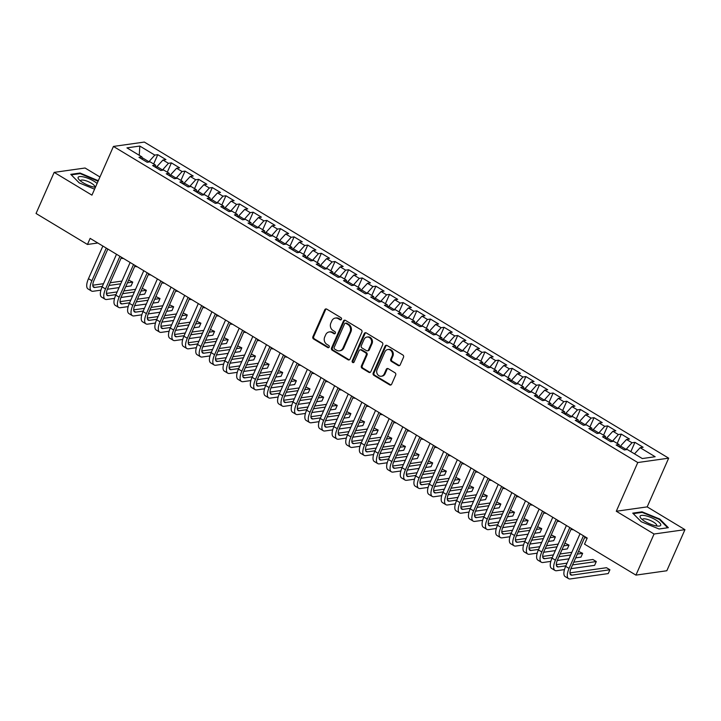 <?xml version="1.0" encoding="UTF-8"?>
<svg xmlns="http://www.w3.org/2000/svg" width="721" height="721" viewBox="0 0 721 721"><rect width="100%" height="100%" fill="white"/><g stroke="black" fill="none" stroke-linecap="round" stroke-linejoin="round"><path stroke-width="1.08" d="M341.457 319.304A1.19 1.045 -98 0 0 340.979 317.691L326.757 309.12A1.703 1.487 -98 0 0 324.765 309.805L312.896 336.698A1.703 1.487 -98 0 0 313.581 339.005L327.794 347.576A1.19 1.045 -98 0 0 329.2 347.089A1.19 1.045 -98 0 0 328.722 345.485L326.883 344.377A5.444 4.759 -98 0 1 324.702 337.013L325.694 334.769A5.444 4.759 -98 0 1 329.218 331.957A5.444 4.759 -98 0 1 332.084 332.57L333.922 333.679A1.19 1.045 -98 0 0 335.328 333.192A1.19 1.045 -98 0 0 334.85 331.588L333.012 330.479A5.444 4.759 -98 0 1 330.84 323.116L331.822 320.872A5.444 4.759 -98 0 1 335.346 318.06A5.444 4.759 -98 0 1 338.212 318.673L340.06 319.782A1.19 1.045 -98 0 0 341.457 319.304M398.19 365.52A1.703 1.487 -98 0 0 400.191 364.826L403.517 357.283A1.703 1.487 -98 0 0 402.841 354.984L387.042 345.458A1.703 1.487 -98 0 0 385.05 346.152L373.19 373.045A1.703 1.487 -98 0 0 373.866 375.344L389.655 384.87A1.703 1.487 -98 0 0 391.656 384.176L395.676 375.064A1.703 1.487 -98 0 0 394.991 372.766L388.24 368.692A1.703 1.487 -98 0 0 386.24 369.377L384.248 373.893A4.551 3.975 -98 0 1 381.301 376.245A4.551 3.975 -98 0 1 377.462 374.298A4.551 3.975 -98 0 1 377.083 369.576L384.897 351.875A4.551 3.975 -98 0 1 387.835 349.523A4.551 3.975 -98 0 1 391.683 351.469A4.551 3.975 -98 0 1 392.053 356.192L390.755 359.139A1.703 1.487 -98 0 0 391.431 361.437L398.19 365.52L399.028 365.394A1.703 1.487 -98 0 0 399.497 365.583M654.055 534.018L684.95 529.656L647.188 506.881L616.293 511.252L654.055 534.018L635.922 575.115L584.524 544.13L587.209 538.046L90.134 238.372L87.448 244.464L97.804 243.004M616.293 511.252L637.779 462.54L113.431 146.435L144.326 142.064L668.673 458.168L637.779 462.54M99.949 176.987L85.078 168.011L54.174 172.373L91.946 195.148L113.431 146.435M54.174 172.373L36.05 213.479L87.448 244.464M361.897 332.192A1.703 1.487 -98 0 0 361.221 329.894L345.431 320.367A1.703 1.487 -98 0 0 343.43 321.061L331.57 347.955A1.703 1.487 -98 0 0 332.246 350.253L348.036 359.779A1.703 1.487 -98 0 0 350.036 359.085L361.897 332.192M366.241 332.913L382.031 342.439A1.703 1.487 -98 0 1 382.707 344.737L370.846 371.63A1.703 1.487 -98 0 1 368.846 372.324L362.086 368.251A1.703 1.487 -98 0 1 361.41 365.944L366.223 355.038A1.703 1.487 -98 0 0 365.538 352.74L361.059 350.036A1.703 1.487 -98 0 0 359.058 350.721L354.056 362.077A1.19 1.045 -98 0 1 352.181 360.951L364.24 333.607A1.703 1.487 -98 0 1 366.241 332.913M153.663 163.973L157.764 154.673L154.799 155.096L139.802 146.057L126.941 147.868L141.938 156.908L138.982 157.331L147.156 162.261L150.121 161.846L155.574 165.127L152.609 165.551L160.792 170.48L163.757 170.057L169.21 173.346L166.245 173.77L174.428 178.7L177.393 178.276L182.846 181.566L179.88 181.989L188.055 186.919L191.02 186.496L196.472 189.785L193.516 190.209L201.691 195.139L204.656 194.715L210.108 198.005L207.143 198.428L215.327 203.358L218.292 202.934L223.744 206.224L220.779 206.648L228.963 211.577L231.928 211.154L237.38 214.443L234.415 214.867L242.589 219.797L245.555 219.373L251.007 222.663L248.042 223.077L256.225 228.016L259.19 227.593L264.643 230.882L261.678 231.297L269.861 236.236L272.826 235.812L278.279 239.102L275.314 239.516L283.497 244.455L286.462 244.031L291.915 247.321L288.95 247.736L297.124 252.674L300.089 252.251L305.542 255.54L302.577 255.955L310.76 260.885L313.725 260.47L319.178 263.76L316.213 264.174L324.396 269.104L327.361 268.69L332.814 271.979L329.848 272.394L338.032 277.324L340.988 276.909L346.45 280.199L343.484 280.613L351.659 285.543L354.624 285.128L360.076 288.418L357.111 288.833L365.295 293.762L368.26 293.348L373.712 296.637L370.747 297.052L378.931 301.982L381.896 301.567L387.348 304.857L384.383 305.271L392.557 310.201L395.523 309.787L400.984 313.076L398.019 313.491L406.193 318.421L409.158 318.006L414.611 321.296L411.646 321.71L419.829 326.64L422.794 326.225L428.247 329.515L425.282 329.93L433.465 334.859L436.43 334.445L441.883 337.725L438.918 338.149L447.092 343.079L450.057 342.664L455.51 345.945L452.554 346.368L460.728 351.298L463.693 350.884L469.146 354.164L466.181 354.588L474.364 359.518L477.329 359.103L482.782 362.384L479.816 362.807L488 367.737L490.965 367.322L496.418 370.603L493.452 371.027L501.627 375.956L504.592 375.542L510.044 378.822L507.079 379.246L515.263 384.176L518.228 383.752L523.68 387.042L520.715 387.465L528.899 392.395L531.864 391.972L537.316 395.261L534.351 395.685L542.534 400.615L545.5 400.191L550.952 403.481L547.987 403.904L556.161 408.834L559.126 408.41L564.579 411.7L561.614 412.124L569.797 417.053L572.762 416.63L578.215 419.919L575.25 420.343L583.433 425.273L586.398 424.849L591.851 428.139L588.886 428.562L597.069 433.492L600.025 433.069L605.487 436.358L602.522 436.773L610.696 441.712L613.661 441.288L619.114 444.578L616.149 444.992L624.332 449.931L627.297 449.507L642.294 458.547L655.155 456.735L640.158 447.696L634.498 453.851M157.764 154.673L165.947 159.611L162.982 160.026L168.435 163.316L162.234 170.273M167.299 172.193L171.4 162.892L168.435 163.316M171.4 162.892L179.583 167.831L176.618 168.245L182.071 171.535L175.87 178.493M180.935 180.412L185.036 171.111L182.071 171.535M185.036 171.111L193.21 176.041L190.245 176.465L195.706 179.754L189.497 186.712M194.562 188.632L198.663 179.331L195.706 179.754M198.663 179.331L206.846 184.261L203.881 184.684L209.333 187.974L203.133 194.931M208.198 196.851L212.298 187.55L209.333 187.974M212.298 187.55L220.482 192.48L217.517 192.904L222.969 196.193L216.769 203.151M221.834 205.07L225.934 195.77L222.969 196.193M225.934 195.77L234.118 200.699L231.153 201.123L236.605 204.413L230.396 211.37M235.461 213.29L239.57 203.989L236.605 204.413M239.57 203.989L247.745 208.919L244.78 209.342L250.232 212.632L244.031 219.59M249.096 221.509L253.197 212.208L250.232 212.632M253.197 212.208L261.381 217.138L258.415 217.562L263.868 220.851L257.667 227.809M262.732 229.729L266.833 220.428L263.868 220.851M266.833 220.428L275.016 225.358L272.051 225.781L277.504 229.062L271.303 236.028M276.368 237.948L280.469 228.647L277.504 229.062M280.469 228.647L288.652 233.577L285.687 234.001L291.14 237.281L284.93 244.248M289.995 246.167L294.105 236.867L291.14 237.281M294.105 236.867L302.279 241.796L299.314 242.22L304.767 245.5L298.566 252.467M303.631 254.387L307.732 245.086L304.767 245.5M307.732 245.086L315.915 250.016L312.95 250.439L318.403 253.72L312.202 260.687M317.267 262.606L321.368 253.305L318.403 253.72M321.368 253.305L329.551 258.235L326.586 258.659L332.039 261.939L325.838 268.906M330.903 270.826L335.004 261.525L332.039 261.939M335.004 261.525L343.178 266.455L340.222 266.869L345.674 270.159L339.465 277.125M344.53 279.045L348.64 269.744L345.674 270.159M348.64 269.744L356.814 274.674L353.849 275.089L359.301 278.378L353.101 285.345M358.166 287.264L362.266 277.964L359.301 278.378M362.266 277.964L370.45 282.893L367.485 283.308L372.937 286.598L366.737 293.564M371.802 295.484L375.902 286.183L372.937 286.598M375.902 286.183L384.086 291.113L381.121 291.527L386.573 294.817L380.373 301.784M385.438 303.703L389.538 294.402L386.573 294.817M389.538 294.402L397.713 299.332L394.757 299.747L400.209 303.036L393.999 310.003M399.064 311.923L403.174 302.622L400.209 303.036M403.174 302.622L411.349 307.552L408.383 307.966L413.836 311.256L407.635 318.222M412.7 320.142L416.801 310.841L413.836 311.256M416.801 310.841L424.984 315.771L422.019 316.186L427.472 319.475L421.271 326.442M426.336 328.361L430.437 319.061L427.472 319.475M430.437 319.061L438.62 323.99L435.655 324.405L441.108 327.695L434.907 334.661M439.972 336.581L444.073 327.28L441.108 327.695M444.073 327.28L452.247 332.21L449.282 332.624L454.744 335.914L448.534 342.881M453.599 344.8L457.7 335.499L454.744 335.914M457.7 335.499L465.883 340.429L462.918 340.844L468.371 344.133L462.17 351.091M467.235 353.02L471.336 343.71L468.371 344.133M471.336 343.71L479.519 348.649L476.554 349.063L482.007 352.353L475.806 359.31M480.871 361.23L484.972 351.929L482.007 352.353M484.972 351.929L493.155 356.868L490.19 357.283L495.642 360.572L489.442 367.53M494.507 369.449L498.608 360.149L495.642 360.572M498.608 360.149L506.782 365.087L503.817 365.502L509.278 368.791L503.069 375.749M508.134 377.669L512.234 368.368L509.278 368.791M512.234 368.368L520.418 373.307L517.453 373.721L522.905 377.011L516.705 383.969M521.77 385.888L525.87 376.587L522.905 377.011M525.87 376.587L534.054 381.526L531.089 381.941L536.541 385.23L530.341 392.188M535.406 394.108L539.506 384.807L536.541 385.23M539.506 384.807L547.69 389.737L544.725 390.16L550.177 393.45L543.967 400.407M549.032 402.327L553.142 393.026L550.177 393.45M553.142 393.026L561.317 397.956L558.351 398.38L563.804 401.669L557.603 408.627M562.668 410.546L566.769 401.246L563.804 401.669M566.769 401.246L574.952 406.175L571.987 406.599L577.44 409.889L571.239 416.846M576.304 418.766L580.405 409.465L577.44 409.889M580.405 409.465L588.588 414.395L585.623 414.818L591.076 418.108L584.875 425.066M589.94 426.985L594.041 417.684L591.076 418.108M594.041 417.684L602.215 422.614L599.259 423.038L604.712 426.327L598.502 433.285M603.567 435.205L607.677 425.904L604.712 426.327M607.677 425.904L615.851 430.834L612.886 431.257L618.339 434.547L612.138 441.504M617.203 443.424L621.304 434.123L618.339 434.547M621.304 434.123L629.487 439.053L626.522 439.477L631.975 442.757L625.774 449.724M630.839 451.643L634.94 442.343L631.975 442.757M634.94 442.343L643.123 447.272L640.158 447.696M619.114 444.578L619.393 446.948M605.487 436.358L605.757 438.728M625.954 449.318L620.493 446.038L619.943 447.281M626.522 439.477L620.493 446.038M591.851 428.139L592.121 430.509M612.318 441.099L606.866 437.818L606.316 439.062M612.886 431.257L606.866 437.818M578.215 419.919L578.494 422.29M598.682 432.888L593.23 429.599L592.68 430.843M599.259 423.038L593.23 429.599M564.579 411.7L564.858 414.07M585.046 424.669L579.594 421.379L579.044 422.623M585.623 414.818L579.594 421.379M550.952 403.481L551.223 405.851M571.42 416.45L565.958 413.16L565.408 414.404M571.987 406.599L565.958 413.16M537.316 395.261L537.596 397.631M557.784 408.23L552.331 404.941L551.781 406.184M558.351 398.38L552.331 404.941M523.68 387.042L523.96 389.412M544.148 400.011L538.695 396.721L538.145 397.965M544.725 390.16L538.695 396.721M510.044 378.822L510.324 381.202M530.512 391.791L525.059 388.502L524.509 389.746M531.089 381.941L525.059 388.502M496.418 370.603L496.688 372.982M516.885 383.572L511.432 380.282L510.874 381.535M517.453 373.721L511.432 380.282M482.782 362.384L483.061 364.763M503.249 375.353L497.796 372.063L497.247 373.316M503.817 365.502L497.796 372.063M469.146 354.164L469.425 356.544M489.613 367.133L484.161 363.844L483.611 365.096M490.19 357.283L484.161 363.844M455.51 345.945L455.789 348.324M475.977 358.914L470.525 355.624L469.975 356.877M476.554 349.063L470.525 355.624M441.883 337.725L442.153 340.105M462.35 350.694L456.898 347.405L456.339 348.658M462.918 340.844L456.898 347.405M428.247 329.515L428.526 331.885M448.714 342.475L443.262 339.185L442.712 340.438M449.282 332.624L443.262 339.185M414.611 321.296L414.89 323.666M435.078 334.256L429.626 330.966L429.076 332.219M435.655 324.405L429.626 330.966M400.984 313.076L401.255 315.447M421.443 326.036L415.99 322.747L415.44 323.999M422.019 316.186L415.99 322.747M387.348 304.857L387.619 307.227M407.816 317.817L402.363 314.527L401.813 315.78M408.383 307.966L402.363 314.527M373.712 296.637L373.992 299.008M394.18 309.597L388.727 306.308L388.177 307.561M394.757 299.747L388.727 306.308M360.076 288.418L360.356 290.788M380.544 301.378L375.091 298.088L374.541 299.341M381.121 291.527L375.091 298.088M346.45 280.199L346.72 282.569M366.917 293.159L361.455 289.869L360.906 291.122M367.485 283.308L361.455 289.869M332.814 271.979L333.084 274.35M353.281 284.939L347.828 281.65L347.279 282.902M353.849 275.089L347.828 281.65M319.178 263.76L319.457 266.13M339.645 276.72L334.193 273.43L333.643 274.683M340.222 266.869L334.193 273.43M305.542 255.54L305.821 257.911M326.009 268.5L320.557 265.22L320.007 266.464M326.586 258.659L320.557 265.22M291.915 247.321L292.185 249.691M312.382 260.281L306.921 257L306.371 258.244M312.95 250.439L306.921 257M278.279 239.102L278.558 241.472M298.746 252.062L293.294 248.781L292.744 250.025M299.314 242.22L293.294 248.781M264.643 230.882L264.922 233.253M285.11 243.842L279.658 240.562L279.108 241.805M285.687 234.001L279.658 240.562M251.007 222.663L251.287 225.033M271.475 235.623L266.022 232.342L265.472 233.586M272.051 225.781L266.022 232.342M237.38 214.443L237.651 216.814M257.848 227.403L252.395 224.123L251.836 225.367M258.415 217.562L252.395 224.123M223.744 206.224L224.024 208.594M244.212 219.193L238.759 215.903L238.209 217.147M244.78 209.342L238.759 215.903M210.108 198.005L210.388 200.375M230.576 210.974L225.123 207.684L224.573 208.928M231.153 201.123L225.123 207.684M196.472 189.785L196.752 192.156M216.94 202.754L211.487 199.465L210.938 200.708M217.517 192.904L211.487 199.465M182.846 181.566L183.116 183.936M203.313 194.535L197.86 191.245L197.302 192.489M203.881 184.684L197.86 191.245M169.21 173.346L169.489 175.717M189.677 186.315L184.225 183.026L183.675 184.27M190.245 176.465L184.225 183.026M155.574 165.127L155.853 167.506M176.041 178.096L170.589 174.806L170.039 176.05M176.618 168.245L170.589 174.806M141.938 156.908L142.217 159.287M162.405 169.877L156.953 166.587L156.403 167.84M162.982 160.026L156.953 166.587M635.922 575.115L666.826 570.753L684.95 529.656M647.188 506.881L668.673 458.168M154.799 155.096L148.598 162.054M148.778 161.657L142.019 157.584M139.802 146.057L139.27 155.294M98.299 180.728L80.076 173.031L70.766 174.347L79.274 182.936L94.568 189.181M642.05 511.82L632.741 513.136L641.248 521.725L659.057 528.998L668.358 527.682L659.859 519.093L642.05 511.82L641.771 512.451M341.087 319.754A1.19 1.045 -98 0 1 340.889 319.664L339.05 318.556A5.444 4.759 -98 0 0 336.175 317.943L335.346 318.06M329.218 331.957L330.047 331.84A5.444 4.759 -98 0 1 332.922 332.453L334.76 333.562A1.19 1.045 -98 0 0 334.959 333.652M326.289 308.939A1.703 1.487 -98 0 0 325.595 309.688L313.734 336.581A1.703 1.487 -98 0 0 314.41 338.888L328.632 347.459A1.19 1.045 -98 0 0 328.83 347.549M344.953 320.187A1.703 1.487 -98 0 0 344.268 320.944L332.399 347.837A1.703 1.487 -98 0 0 333.084 350.136L348.874 359.662A1.703 1.487 -98 0 0 349.343 359.842M345.981 323.35A1.19 1.045 -98 0 0 344.575 323.828L334.165 347.441A1.19 1.045 -98 0 0 334.643 349.054L336.581 350.226A5.444 4.759 -98 0 0 339.456 350.83A5.444 4.759 -98 0 0 342.971 348.018L350.091 331.885A5.444 4.759 -98 0 0 347.919 324.522L345.981 323.35L346.81 323.233A1.19 1.045 -98 0 0 346.188 323.098L345.35 323.215M339.456 350.83L340.285 350.712A5.444 4.759 -98 0 0 343.809 347.901L342.971 348.018M346.81 323.233L348.757 324.405A5.444 4.759 -98 0 1 350.929 331.768L343.809 347.901M360.158 349.847L360.996 349.721A1.703 1.487 -98 0 1 361.897 349.919L366.376 352.623A1.703 1.487 -98 0 1 367.052 354.921L362.248 365.826A1.703 1.487 -98 0 0 362.924 368.125L369.684 372.207A1.703 1.487 -98 0 0 370.152 372.387M365.763 332.732A1.703 1.487 -98 0 0 365.078 333.49L353.011 360.833A1.19 1.045 -98 0 0 353.687 362.537M371.216 343.719A4.551 3.975 -98 0 0 370.837 338.996A4.551 3.975 -98 0 0 366.998 337.049A4.551 3.975 -98 0 0 364.051 339.402L361.302 345.638A1.703 1.487 -98 0 0 361.978 347.946L366.466 350.649A1.703 1.487 -98 0 0 368.458 349.955L371.216 343.719L372.045 343.602A4.551 3.975 -98 0 0 371.675 338.879A4.551 3.975 -98 0 0 367.836 336.932L366.998 337.049M367.359 350.839L368.197 350.721A1.703 1.487 -98 0 0 369.296 349.838L368.458 349.955M372.045 343.602L369.296 349.838M387.835 349.523L388.673 349.406A4.551 3.975 -98 0 1 392.521 351.352A4.551 3.975 -98 0 1 392.891 356.075L391.593 359.022A1.703 1.487 -98 0 0 392.269 361.32L399.028 365.394M381.301 376.245L382.139 376.128A4.551 3.975 -98 0 0 385.077 373.775L384.248 373.893M387.763 368.512A1.703 1.487 -98 0 0 387.078 369.26L385.077 373.775M386.573 345.278A1.703 1.487 -98 0 0 385.888 346.035L374.019 372.928A1.703 1.487 -98 0 0 374.704 375.226L390.494 384.744A1.703 1.487 -98 0 0 390.962 384.933M97.641 180.845L97.885 180.304M79.797 173.662L80.076 173.031M659.616 519.634L659.859 519.093M123.408 258.433L123.237 258.46A13.005 5.155 -58.9 0 1 121.561 258.181A13.005 5.155 -58.9 0 1 121.182 257.884M100.922 290.166L93.108 291.266A13.005 5.155 -58.9 0 1 91.432 290.987L88.025 288.932A13.005 5.155 -58.9 0 1 88.476 278.676L102.869 246.05M91.432 290.987A13.005 5.155 -58.9 0 1 91.882 280.73L106.275 248.105M107.826 249.042L93.973 280.442A8.67 3.434 121.1 0 0 93.676 287.273A8.67 3.434 121.1 0 0 94.793 287.463L102.328 286.399M109.024 285.453L120.74 283.795M127.428 282.848L132.745 282.1L128.617 280.145M92.793 285.21L103.527 283.686M110.214 282.749L121.93 281.091M132.745 282.1L131.069 285.904L125.751 286.661M119.055 287.598L107.357 289.256M137.044 266.653L136.873 266.68A13.005 5.155 -58.9 0 1 135.197 266.4A13.005 5.155 -58.9 0 1 134.809 266.103M150.68 274.872L150.509 274.899A13.005 5.155 -58.9 0 1 148.832 274.62A13.005 5.155 -58.9 0 1 148.445 274.322M114.558 298.386L106.744 299.485A13.005 5.155 -58.9 0 1 105.068 299.206L101.661 297.151A13.005 5.155 -58.9 0 1 102.112 286.895L116.505 254.27M105.068 299.206A13.005 5.155 -58.9 0 1 105.518 288.95L119.911 256.325M121.452 257.262L107.609 288.661A8.67 3.434 121.1 0 0 107.303 295.493A8.67 3.434 121.1 0 0 108.42 295.682L115.964 294.61M122.651 293.672L134.367 292.014M141.064 291.068L146.372 290.32L142.253 288.364M106.429 293.429L117.162 291.906M123.85 290.969L135.566 289.31M146.372 290.32L144.696 294.123L139.378 294.88M132.691 295.817L120.993 297.476M128.185 306.605L120.38 307.705A13.005 5.155 -58.9 0 1 118.704 307.425L115.288 305.371A13.005 5.155 -58.9 0 1 115.748 295.114L130.131 262.489M118.704 307.425A13.005 5.155 -58.9 0 1 119.154 297.169L133.538 264.544M135.088 265.481L121.236 296.872A8.67 3.434 121.1 0 0 120.939 303.712A8.67 3.434 121.1 0 0 122.056 303.901L129.6 302.829M136.287 301.892L148.003 300.233M154.691 299.287L160.008 298.539L155.889 296.583M120.056 301.648L130.789 300.125M137.477 299.188L149.193 297.53M160.008 298.539L158.332 302.342L153.014 303.09M146.327 304.037L134.62 305.695M97.092 183.476A11.275 3.172 23.8 0 0 85.565 177.465A11.275 3.172 23.8 0 0 78.057 177.681A11.275 3.172 23.8 0 0 78.913 179.484A11.275 3.172 23.8 0 0 95.415 187.271M94.451 187.136A7.715 2.172 23.8 0 0 94.703 186.838A7.715 2.172 23.8 0 0 94.757 186.631A7.715 2.172 23.8 0 0 88.178 181.584A7.715 2.172 23.8 0 0 80.59 180.611A7.715 2.172 23.8 0 0 80.536 180.818A7.715 2.172 23.8 0 0 80.545 181.007M71.28 174.861L80.202 173.599L98.065 181.268M660.806 524.96A11.275 3.172 23.8 0 0 650.684 517.381A11.275 3.172 23.8 0 0 640.032 516.47A11.275 3.172 23.8 0 0 640.888 518.273A11.275 3.172 23.8 0 0 658.643 526.105A11.275 3.172 23.8 0 0 660.806 524.96M656.425 525.924A7.715 2.172 23.8 0 0 656.687 525.627A7.715 2.172 23.8 0 0 656.732 525.42A7.715 2.172 23.8 0 0 650.153 520.373A7.715 2.172 23.8 0 0 642.564 519.399A7.715 2.172 23.8 0 0 642.51 519.607A7.715 2.172 23.8 0 0 642.519 519.796M633.254 513.649L642.177 512.397L659.436 519.444L667.673 527.763L659.021 528.98M164.316 283.092L164.145 283.119A13.005 5.155 -58.9 0 1 162.459 282.839A13.005 5.155 -58.9 0 1 162.081 282.542M177.943 291.311L177.772 291.338A13.005 5.155 -58.9 0 1 176.095 291.059A13.005 5.155 -58.9 0 1 175.717 290.761M141.821 314.816L134.016 315.924A13.005 5.155 -58.9 0 1 132.331 315.645L128.924 313.59A13.005 5.155 -58.9 0 1 129.374 303.334L143.767 270.708M132.331 315.645A13.005 5.155 -58.9 0 1 132.79 305.389L147.174 272.763M148.724 273.692L134.872 305.091A8.67 3.434 121.1 0 0 134.575 311.932A8.67 3.434 121.1 0 0 135.692 312.121L143.236 311.048M149.923 310.111L161.639 308.453M168.326 307.506L173.644 306.758L169.516 304.803M133.691 309.859L144.425 308.345M151.113 307.398L162.829 305.749M173.644 306.758L171.968 310.562L166.65 311.31M159.963 312.256L148.256 313.914M155.457 323.035L147.643 324.144A13.005 5.155 -58.9 0 1 145.966 323.864L142.56 321.809A13.005 5.155 -58.9 0 1 143.01 311.553L157.403 278.928M145.966 323.864A13.005 5.155 -58.9 0 1 146.417 313.608L160.81 280.983M162.36 281.911L148.508 313.311A8.67 3.434 121.1 0 0 148.202 320.151A8.67 3.434 121.1 0 0 149.328 320.34L156.863 319.268M163.559 318.331L175.275 316.672M181.962 315.726L187.28 314.978L183.152 313.022M147.327 318.078L158.061 316.564M164.749 315.618L176.465 313.968M187.28 314.978L185.594 318.781L180.277 319.529M173.59 320.475L161.892 322.134M191.579 299.53L191.407 299.557A13.005 5.155 -58.9 0 1 189.731 299.278A13.005 5.155 -58.9 0 1 189.344 298.981M169.093 331.254L161.279 332.363A13.005 5.155 -58.9 0 1 159.602 332.084L156.196 330.029A13.005 5.155 -58.9 0 1 156.646 319.773L171.03 287.147M159.602 332.084A13.005 5.155 -58.9 0 1 160.053 321.827L174.446 289.202M175.987 290.13L162.144 321.53A8.67 3.434 121.1 0 0 161.837 328.37A8.67 3.434 121.1 0 0 162.955 328.551L170.498 327.487M177.186 326.55L188.902 324.892M195.589 323.945L200.907 323.197L196.788 321.242M160.963 326.298L171.697 324.783M178.384 323.837L190.101 322.188M200.907 323.197L199.23 327.001L193.913 327.749M187.226 328.695L175.527 330.353M205.215 307.75L205.043 307.777A13.005 5.155 -58.9 0 1 203.367 307.497A13.005 5.155 -58.9 0 1 202.98 307.2M182.719 339.474L174.915 340.582A13.005 5.155 -58.9 0 1 173.238 340.303L169.823 338.248A13.005 5.155 -58.9 0 1 170.282 327.992L184.666 295.367M173.238 340.303A13.005 5.155 -58.9 0 1 173.689 330.047L188.073 297.422M189.623 298.35L175.771 329.749A8.67 3.434 121.1 0 0 175.473 336.59A8.67 3.434 121.1 0 0 176.591 336.77L184.134 335.707M190.822 334.76L202.538 333.111M209.225 332.165L214.543 331.417L210.424 329.461M174.59 334.517L185.324 333.003M192.011 332.057L203.728 330.407M214.543 331.417L212.866 335.22L207.549 335.968M200.862 336.914L189.154 338.573M218.851 315.969L218.679 315.996A13.005 5.155 -58.9 0 1 216.994 315.717A13.005 5.155 -58.9 0 1 216.615 315.419M196.355 347.693L188.551 348.802A13.005 5.155 -58.9 0 1 186.865 348.522L183.458 346.468A13.005 5.155 -58.9 0 1 183.909 336.211L198.302 303.586M186.865 348.522A13.005 5.155 -58.9 0 1 187.316 338.266L201.709 305.641M203.259 306.569L189.407 337.969A8.67 3.434 121.1 0 0 189.109 344.809A8.67 3.434 121.1 0 0 190.227 344.989L197.77 343.926M204.458 342.98L216.174 341.33M222.861 340.384L228.178 339.636L224.051 337.68M188.226 342.736L198.96 341.222M205.647 340.276L217.363 338.627M228.178 339.636L226.502 343.439L221.185 344.187M214.498 345.134L202.79 346.783M232.477 324.189L232.306 324.216A13.005 5.155 -58.9 0 1 230.63 323.936A13.005 5.155 -58.9 0 1 230.251 323.639M209.991 355.913L202.177 357.021A13.005 5.155 -58.9 0 1 200.501 356.742L197.094 354.687A13.005 5.155 -58.9 0 1 197.545 344.431L211.938 311.805M200.501 356.742A13.005 5.155 -58.9 0 1 200.952 346.486L215.345 313.86M216.886 314.789L203.043 346.188A8.67 3.434 121.1 0 0 202.736 353.029A8.67 3.434 121.1 0 0 203.863 353.209L211.397 352.145M218.093 351.199L229.81 349.55M236.497 348.603L241.814 347.855L237.687 345.9M201.862 350.956L212.596 349.442M219.283 348.495L230.999 346.846M241.814 347.855L240.129 351.659L234.812 352.407M228.124 353.353L216.426 355.002M246.113 332.408L245.942 332.435A13.005 5.155 -58.9 0 1 244.266 332.156A13.005 5.155 -58.9 0 1 243.878 331.858M223.627 364.132L215.813 365.241A13.005 5.155 -58.9 0 1 214.137 364.961L210.73 362.906A13.005 5.155 -58.9 0 1 211.181 352.65L225.565 320.025M214.137 364.961A13.005 5.155 -58.9 0 1 214.588 354.705L228.981 322.08M230.522 323.008L216.679 354.408A8.67 3.434 121.1 0 0 216.372 361.248A8.67 3.434 121.1 0 0 217.49 361.428L225.033 360.365M231.72 359.418L243.437 357.769M250.124 356.823L255.441 356.075L251.323 354.119M215.498 359.175L226.223 357.661M232.919 356.715L244.635 355.065M255.441 356.075L253.765 359.878L248.448 360.626M241.76 361.572L230.053 363.222M259.749 340.627L259.578 340.654A13.005 5.155 -58.9 0 1 257.902 340.375A13.005 5.155 -58.9 0 1 257.514 340.078M237.254 372.351L229.449 373.46A13.005 5.155 -58.9 0 1 227.773 373.181L224.357 371.126A13.005 5.155 -58.9 0 1 224.817 360.87L239.201 328.244M227.773 373.181A13.005 5.155 -58.9 0 1 228.224 362.924L242.607 330.299M244.158 331.227L230.305 362.627A8.67 3.434 121.1 0 0 230.008 369.467A8.67 3.434 121.1 0 0 231.126 369.648L238.669 368.584M245.356 367.638L257.073 365.989M263.76 365.042L269.077 364.294L264.958 362.339M229.125 367.395L239.859 365.88M246.546 364.934L258.262 363.285M269.077 364.294L267.401 368.098L262.084 368.846M255.396 369.792L243.689 371.441M273.376 348.847L273.214 348.874A13.005 5.155 -58.9 0 1 271.529 348.594A13.005 5.155 -58.9 0 1 271.15 348.297M250.89 380.571L243.085 381.679A13.005 5.155 -58.9 0 1 241.4 381.4L237.993 379.345A13.005 5.155 -58.9 0 1 238.444 369.089L252.837 336.464M241.4 381.4A13.005 5.155 -58.9 0 1 241.85 371.144L256.243 338.519M257.794 339.447L243.941 370.846A8.67 3.434 121.1 0 0 243.644 377.687A8.67 3.434 121.1 0 0 244.761 377.867L252.305 376.804M258.992 375.857L270.708 374.208M277.396 373.262L282.713 372.514L278.585 370.558M242.761 375.614L253.495 374.1M260.182 373.154L271.898 371.504M282.713 372.514L281.037 376.317L275.719 377.065M269.023 378.011L257.325 379.661M287.012 357.066L286.841 357.093A13.005 5.155 -58.9 0 1 285.165 356.814A13.005 5.155 -58.9 0 1 284.777 356.516M264.526 388.79L256.712 389.89A13.005 5.155 -58.9 0 1 255.036 389.61L251.629 387.556A13.005 5.155 -58.9 0 1 252.08 377.308L266.473 344.683M255.036 389.61A13.005 5.155 -58.9 0 1 255.486 379.363L269.879 346.738M271.42 347.666L257.577 379.066A8.67 3.434 121.1 0 0 257.271 385.906A8.67 3.434 121.1 0 0 258.397 386.086L265.932 385.023M272.619 384.077L284.335 382.427M291.032 381.481L296.349 380.733L292.221 378.777M256.397 383.833L267.13 382.319M273.818 381.373L285.534 379.724M296.349 380.733L294.664 384.536L289.346 385.284M282.659 386.231L270.961 387.88M300.648 365.286L300.477 365.313A13.005 5.155 -58.9 0 1 298.8 365.033A13.005 5.155 -58.9 0 1 298.413 364.736M278.162 397.01L270.348 398.109A13.005 5.155 -58.9 0 1 268.672 397.83L265.265 395.775A13.005 5.155 -58.9 0 1 265.716 385.528L280.099 352.902M268.672 397.83A13.005 5.155 -58.9 0 1 269.122 387.583L283.515 354.957M285.056 355.886L271.213 387.285A8.67 3.434 121.1 0 0 270.907 394.126A8.67 3.434 121.1 0 0 272.024 394.306L279.568 393.242M286.255 392.296L297.971 390.647M304.659 389.7L309.976 388.943L305.857 386.997M270.033 392.053L280.757 390.539M287.454 389.592L299.17 387.943M309.976 388.943L308.3 392.756L302.982 393.504M296.295 394.45L284.588 396.099M314.284 373.505L314.113 373.532A13.005 5.155 -58.9 0 1 312.436 373.253A13.005 5.155 -58.9 0 1 312.049 372.955M291.789 405.229L283.984 406.329A13.005 5.155 -58.9 0 1 282.308 406.049L278.892 403.994A13.005 5.155 -58.9 0 1 279.342 393.747L293.735 361.122M282.308 406.049A13.005 5.155 -58.9 0 1 282.758 395.802L297.142 363.177M298.692 364.105L284.84 395.505A8.67 3.434 121.1 0 0 284.543 402.336A8.67 3.434 121.1 0 0 285.66 402.525L293.204 401.462M299.891 400.515L311.607 398.866M318.294 397.92L323.612 397.163L319.484 395.216M283.659 400.272L294.393 398.758M301.081 397.812L312.797 396.153M323.612 397.163L321.936 400.975L316.618 401.723M309.931 402.669L298.224 404.319M327.911 381.724L327.749 381.751A13.005 5.155 -58.9 0 1 326.063 381.472A13.005 5.155 -58.9 0 1 325.685 381.166M305.425 413.448L297.62 414.548A13.005 5.155 -58.9 0 1 295.934 414.269L292.528 412.214A13.005 5.155 -58.9 0 1 292.978 401.967L307.371 369.341M295.934 414.269A13.005 5.155 -58.9 0 1 296.385 404.021L310.778 371.396M312.328 372.324L298.476 403.724A8.67 3.434 121.1 0 0 298.179 410.555A8.67 3.434 121.1 0 0 299.296 410.745L306.84 409.681M313.527 408.735L325.243 407.086M331.93 406.139L337.248 405.382L333.12 403.436M297.295 408.492L308.029 406.977M314.716 406.031L326.433 404.373M337.248 405.382L335.571 409.195L330.254 409.943M323.558 410.889L311.86 412.538M341.547 389.944L341.375 389.962A13.005 5.155 -58.9 0 1 339.699 389.682A13.005 5.155 -58.9 0 1 339.312 389.385M319.061 421.668L311.247 422.767A13.005 5.155 -58.9 0 1 309.57 422.488L306.164 420.433A13.005 5.155 -58.9 0 1 306.614 410.186L321.007 377.561M309.57 422.488A13.005 5.155 -58.9 0 1 310.021 412.241L324.414 379.616M325.955 380.544L312.112 411.943A8.67 3.434 121.1 0 0 311.805 418.775A8.67 3.434 121.1 0 0 312.932 418.964L320.466 417.901M327.154 416.954L338.87 415.296M345.566 414.359L350.884 413.602L346.756 411.655M310.931 416.711L321.665 415.197M328.352 414.251L340.069 412.592M350.884 413.602L349.198 417.414L343.881 418.162M337.194 419.108L325.495 420.758M355.183 398.163L355.011 398.181A13.005 5.155 -58.9 0 1 353.335 397.902A13.005 5.155 -58.9 0 1 352.948 397.604M332.687 429.887L324.883 430.987A13.005 5.155 -58.9 0 1 323.206 430.707L319.8 428.653A13.005 5.155 -58.9 0 1 320.25 418.405L334.634 385.78M323.206 430.707A13.005 5.155 -58.9 0 1 323.657 420.46L338.05 387.835M339.591 388.763L325.739 420.163A8.67 3.434 121.1 0 0 325.441 426.994A8.67 3.434 121.1 0 0 326.559 427.183L334.102 426.12M340.79 425.174L352.506 423.515M359.193 422.578L364.511 421.821L360.392 419.874M324.558 424.93L335.292 423.416M341.988 422.47L353.705 420.812M364.511 421.821L362.834 425.633L357.517 426.381M350.83 427.328L339.122 428.977M368.819 406.383L368.647 406.401A13.005 5.155 -58.9 0 1 366.962 406.121A13.005 5.155 -58.9 0 1 366.583 405.824M346.323 438.107L338.519 439.206A13.005 5.155 -58.9 0 1 336.833 438.927L333.426 436.872A13.005 5.155 -58.9 0 1 333.877 426.625L348.27 393.99M336.833 438.927A13.005 5.155 -58.9 0 1 337.293 428.68L351.677 396.045M353.227 396.983L339.375 428.382A8.67 3.434 121.1 0 0 339.077 435.214A8.67 3.434 121.1 0 0 340.195 435.403L347.738 434.339M354.426 433.393L366.142 431.735M372.829 430.798L378.146 430.04L374.019 428.094M338.194 433.15L348.928 431.636M355.615 430.689L367.331 429.031M378.146 430.04L376.47 433.853L371.153 434.601M364.465 435.547L352.758 437.196M382.445 414.602L382.274 414.62A13.005 5.155 -58.9 0 1 380.598 414.341A13.005 5.155 -58.9 0 1 380.219 414.043M359.959 446.326L352.145 447.426A13.005 5.155 -58.9 0 1 350.469 447.146L347.062 445.091A13.005 5.155 -58.9 0 1 347.513 434.844L361.906 402.21M350.469 447.146A13.005 5.155 -58.9 0 1 350.92 436.899L365.313 404.265M366.863 405.202L353.011 436.602A8.67 3.434 121.1 0 0 352.713 443.433A8.67 3.434 121.1 0 0 353.831 443.622L361.365 442.559M368.061 441.613L379.778 439.954M386.465 439.017L391.782 438.26L387.655 436.304M351.83 441.369L362.564 439.855M369.251 438.909L380.967 437.25M391.782 438.26L390.106 442.072L384.789 442.82M378.092 443.766L366.394 445.416M396.081 422.821L395.91 422.839A13.005 5.155 -58.9 0 1 394.234 422.56A13.005 5.155 -58.9 0 1 393.846 422.263M373.595 454.545L365.781 455.645A13.005 5.155 -58.9 0 1 364.105 455.366L360.698 453.311A13.005 5.155 -58.9 0 1 361.149 443.064L375.542 410.429M364.105 455.366A13.005 5.155 -58.9 0 1 364.556 445.118L378.949 412.484M380.49 413.421L366.647 444.821A8.67 3.434 121.1 0 0 366.34 451.652A8.67 3.434 121.1 0 0 367.458 451.842L375.001 450.778M381.688 449.832L393.405 448.174M400.101 447.236L405.409 446.479L401.291 444.524M365.466 449.589L376.2 448.074M382.887 447.128L394.603 445.47M405.409 446.479L403.733 450.283L398.416 451.04M391.728 451.986L380.03 453.635M409.717 431.041L409.546 431.059A13.005 5.155 -58.9 0 1 407.87 430.779A13.005 5.155 -58.9 0 1 407.482 430.482M387.222 462.765L379.417 463.864A13.005 5.155 -58.9 0 1 377.741 463.585L374.334 461.53A13.005 5.155 -58.9 0 1 374.785 451.274L389.169 418.649M377.741 463.585A13.005 5.155 -58.9 0 1 378.192 453.329L392.575 420.704M394.126 421.641L380.273 453.04A8.67 3.434 121.1 0 0 379.976 459.872A8.67 3.434 121.1 0 0 381.094 460.061L388.637 458.998M395.324 458.051L407.041 456.393M413.728 455.447L419.045 454.699L414.926 452.743M379.093 457.808L389.827 456.294M396.514 455.348L408.23 453.689M419.045 454.699L417.369 458.502L412.051 459.259M405.364 460.205L393.657 461.855M423.353 439.26L423.182 439.278A13.005 5.155 -58.9 0 1 421.497 438.999A13.005 5.155 -58.9 0 1 421.118 438.701M400.858 470.984L393.053 472.084A13.005 5.155 -58.9 0 1 391.368 471.804L387.961 469.75A13.005 5.155 -58.9 0 1 388.412 459.493L402.805 426.868M391.368 471.804A13.005 5.155 -58.9 0 1 391.827 461.548L406.211 428.923M407.762 429.86L393.909 461.26A8.67 3.434 121.1 0 0 393.612 468.091A8.67 3.434 121.1 0 0 394.729 468.28L402.273 467.217M408.96 466.271L420.676 464.612M427.364 463.666L432.681 462.918L428.553 460.962M392.729 466.027L403.463 464.513M410.15 463.567L421.866 461.909M432.681 462.918L431.005 466.721L425.687 467.478M419 468.425L407.293 470.074M436.98 447.48L436.809 447.498A13.005 5.155 -58.9 0 1 435.133 447.218A13.005 5.155 -58.9 0 1 434.754 446.921M414.494 479.204L406.68 480.303A13.005 5.155 -58.9 0 1 405.004 480.024L401.597 477.969A13.005 5.155 -58.9 0 1 402.048 467.713L416.441 435.087M405.004 480.024A13.005 5.155 -58.9 0 1 405.454 469.768L419.847 437.142M421.397 438.08L407.545 469.479A8.67 3.434 121.1 0 0 407.239 476.311A8.67 3.434 121.1 0 0 408.365 476.5L415.9 475.436M422.596 474.49L434.312 472.832M441 471.885L446.317 471.137L442.189 469.182M406.365 474.247L417.099 472.733M423.786 471.786L435.502 470.128M446.317 471.137L444.632 474.941L439.323 475.698M432.627 476.635L420.929 478.293M450.616 455.69L450.445 455.717A13.005 5.155 -58.9 0 1 448.768 455.438A13.005 5.155 -58.9 0 1 448.381 455.14M428.13 487.423L420.316 488.523A13.005 5.155 -58.9 0 1 418.64 488.243L415.233 486.188A13.005 5.155 -58.9 0 1 415.684 475.932L430.077 443.307M418.64 488.243A13.005 5.155 -58.9 0 1 419.09 477.987L433.483 445.362M435.024 446.299L421.181 477.699A8.67 3.434 121.1 0 0 420.875 484.53A8.67 3.434 121.1 0 0 421.992 484.719L429.536 483.656M436.223 482.709L447.939 481.051M454.627 480.105L459.944 479.357L455.825 477.401M420.001 482.466L430.734 480.943M437.422 480.006L449.138 478.347M459.944 479.357L458.268 483.16L452.95 483.917M446.263 484.854L434.565 486.513M464.252 463.909L464.081 463.936A13.005 5.155 -58.9 0 1 462.404 463.657A13.005 5.155 -58.9 0 1 462.017 463.36M441.757 495.642L433.952 496.742A13.005 5.155 -58.9 0 1 432.276 496.463L428.86 494.408A13.005 5.155 -58.9 0 1 429.319 484.152L443.703 451.526M432.276 496.463A13.005 5.155 -58.9 0 1 432.726 486.206L447.11 453.581M448.66 454.518L434.808 485.918A8.67 3.434 121.1 0 0 434.511 492.749A8.67 3.434 121.1 0 0 435.628 492.939L443.172 491.875M449.859 490.929L461.575 489.271M468.262 488.324L473.58 487.576L469.461 485.621M433.627 490.686L444.361 489.162M451.049 488.225L462.765 486.567M473.58 487.576L471.904 491.38L466.586 492.137M459.899 493.074L448.192 494.732M477.888 472.129L477.717 472.156A13.005 5.155 -58.9 0 1 476.031 471.876A13.005 5.155 -58.9 0 1 475.653 471.579M455.393 503.862L447.588 504.961A13.005 5.155 -58.9 0 1 445.902 504.682L442.496 502.627A13.005 5.155 -58.9 0 1 442.946 492.371L457.339 459.746M445.902 504.682A13.005 5.155 -58.9 0 1 446.353 494.426L460.746 461.8M462.296 462.738L448.444 494.137A8.67 3.434 121.1 0 0 448.147 500.969A8.67 3.434 121.1 0 0 449.264 501.158L456.808 500.095M463.495 499.148L475.211 497.49M481.898 496.544L487.216 495.796L483.088 493.84M447.263 498.905L457.997 497.382M464.685 496.445L476.401 494.786M487.216 495.796L485.539 499.599L480.222 500.356M473.535 501.293L461.828 502.952M491.515 480.348L491.343 480.375A13.005 5.155 -58.9 0 1 489.667 480.096A13.005 5.155 -58.9 0 1 489.289 479.798M469.029 512.081L461.215 513.181A13.005 5.155 -58.9 0 1 459.538 512.901L456.132 510.847A13.005 5.155 -58.9 0 1 456.582 500.59L470.975 467.965M459.538 512.901A13.005 5.155 -58.9 0 1 459.989 502.645L474.382 470.02M475.923 470.957L462.08 502.357A8.67 3.434 121.1 0 0 461.773 509.188A8.67 3.434 121.1 0 0 462.9 509.377L470.434 508.305M477.131 507.368L488.847 505.709M495.534 504.763L500.852 504.015L496.724 502.059M460.899 507.124L471.633 505.601M478.32 504.664L490.037 503.006M500.852 504.015L499.166 507.818L493.849 508.575M487.162 509.513L475.463 511.171M505.151 488.568L504.979 488.595A13.005 5.155 -58.9 0 1 503.303 488.315A13.005 5.155 -58.9 0 1 502.916 488.018M482.664 520.301L474.851 521.4A13.005 5.155 -58.9 0 1 473.174 521.121L469.768 519.066A13.005 5.155 -58.9 0 1 470.218 508.81L484.602 476.184M473.174 521.121A13.005 5.155 -58.9 0 1 473.625 510.865L488.018 478.239M489.559 479.177L475.716 510.567A8.67 3.434 121.1 0 0 475.409 517.408A8.67 3.434 121.1 0 0 476.527 517.597L484.07 516.524M490.758 515.587L502.474 513.929M509.161 512.982L514.479 512.234L510.36 510.279M474.535 515.344L485.26 513.821M491.956 512.883L503.673 511.225M514.479 512.234L512.802 516.038L507.485 516.786M500.798 517.732L489.09 519.39M518.787 496.787L518.615 496.814A13.005 5.155 -58.9 0 1 516.939 496.535A13.005 5.155 -58.9 0 1 516.551 496.237M496.291 528.511L488.487 529.62A13.005 5.155 -58.9 0 1 486.81 529.34L483.394 527.285A13.005 5.155 -58.9 0 1 483.854 517.029L498.238 484.404M486.81 529.34A13.005 5.155 -58.9 0 1 487.261 519.084L501.645 486.459M503.195 487.387L489.343 518.787A8.67 3.434 121.1 0 0 489.045 525.627A8.67 3.434 121.1 0 0 490.163 525.816L497.706 524.744M504.394 523.807L516.11 522.148M522.797 521.202L528.114 520.454L523.996 518.498M488.162 523.554L498.896 522.04M505.583 521.094L517.299 519.444M528.114 520.454L526.438 524.257L521.121 525.005M514.433 525.951L502.726 527.61M532.413 505.006L532.251 505.033A13.005 5.155 -58.9 0 1 530.566 504.754A13.005 5.155 -58.9 0 1 530.187 504.457M509.927 536.73L502.122 537.839A13.005 5.155 -58.9 0 1 500.437 537.56L497.03 535.505A13.005 5.155 -58.9 0 1 497.481 525.248L511.874 492.623M500.437 537.56A13.005 5.155 -58.9 0 1 500.888 527.303L515.281 494.678M516.831 495.606L502.979 527.006A8.67 3.434 121.1 0 0 502.681 533.846A8.67 3.434 121.1 0 0 503.799 534.036L511.342 532.963M518.029 532.026L529.746 530.368M536.433 529.421L541.75 528.673L537.623 526.718M501.798 531.774L512.532 530.259M519.219 529.313L530.935 527.664M541.75 528.673L540.074 532.477L534.757 533.225M528.069 534.171L516.362 535.829M546.049 513.226L545.878 513.253A13.005 5.155 -58.9 0 1 544.202 512.973A13.005 5.155 -58.9 0 1 543.823 512.676M523.563 544.95L515.749 546.058A13.005 5.155 -58.9 0 1 514.073 545.779L510.666 543.724A13.005 5.155 -58.9 0 1 511.117 533.468L525.51 500.843M514.073 545.779A13.005 5.155 -58.9 0 1 514.524 535.523L528.917 502.897M530.458 503.826L516.615 535.225A8.67 3.434 121.1 0 0 516.308 542.066A8.67 3.434 121.1 0 0 517.435 542.246L524.969 541.183M531.656 540.236L543.373 538.587M550.069 537.641L555.386 536.893L551.259 534.937M515.434 539.993L526.168 538.479M532.855 537.533L544.571 535.883M555.386 536.893L553.701 540.696L548.384 541.444M541.696 542.39L529.998 544.049M559.685 521.445L559.514 521.472A13.005 5.155 -58.9 0 1 557.838 521.193A13.005 5.155 -58.9 0 1 557.45 520.895M537.199 553.169L529.385 554.278A13.005 5.155 -58.9 0 1 527.709 553.998L524.302 551.944A13.005 5.155 -58.9 0 1 524.753 541.687L539.137 509.062M527.709 553.998A13.005 5.155 -58.9 0 1 528.16 543.742L542.553 511.117M544.094 512.045L530.25 543.445A8.67 3.434 121.1 0 0 529.944 550.285A8.67 3.434 121.1 0 0 531.062 550.465L538.605 549.402M545.292 548.456L557.009 546.806M563.696 545.86L569.013 545.112L564.894 543.156M529.07 548.212L539.795 546.698M546.491 545.752L558.207 544.103M569.013 545.112L567.337 548.915L562.019 549.663M555.332 550.61L543.625 552.268M573.321 529.665L573.15 529.692A13.005 5.155 -58.9 0 1 571.474 529.412A13.005 5.155 -58.9 0 1 571.086 529.115M550.826 561.389L543.021 562.497A13.005 5.155 -58.9 0 1 541.345 562.218L537.929 560.163A13.005 5.155 -58.9 0 1 538.38 549.907L552.773 517.281M541.345 562.218A13.005 5.155 -58.9 0 1 541.795 551.962L556.179 519.336M557.73 520.265L543.877 551.664A8.67 3.434 121.1 0 0 543.58 558.505A8.67 3.434 121.1 0 0 544.697 558.685L552.241 557.621M558.928 556.675L570.644 555.026M577.332 554.079L582.649 553.331L578.521 551.376M542.697 556.432L553.431 554.918M560.118 553.971L571.834 552.322M582.649 553.331L580.973 557.135L575.655 557.883M568.968 558.829L557.261 560.478M586.948 537.884L586.786 537.911A13.005 5.155 -58.9 0 1 585.101 537.632A13.005 5.155 -58.9 0 1 584.722 537.334M564.462 569.608L556.657 570.717A13.005 5.155 -58.9 0 1 554.972 570.437L551.565 568.382A13.005 5.155 -58.9 0 1 552.016 558.126L566.409 525.501M554.972 570.437A13.005 5.155 -58.9 0 1 555.422 560.181L569.815 527.556M571.365 528.484L557.513 559.884A8.67 3.434 121.1 0 0 557.216 566.724A8.67 3.434 121.1 0 0 558.333 566.904L565.877 565.841M572.564 564.894L596.285 561.551L592.878 559.496L573.754 562.191M556.333 564.651L567.067 563.137M596.285 561.551L594.609 565.354L570.897 568.698M584.992 536.703L571.149 568.103A8.67 3.434 121.1 0 0 570.843 574.943A8.67 3.434 121.1 0 0 571.969 575.124L609.921 569.77L608.236 573.574L570.284 578.936A13.005 5.155 -58.9 0 1 568.608 578.657L565.201 576.602A13.005 5.155 -58.9 0 1 565.652 566.346L580.044 533.72M568.608 578.657A13.005 5.155 -58.9 0 1 569.058 568.4L583.451 535.775M609.921 569.77L606.505 567.715L569.969 572.871M339.05 318.556L338.212 318.673M334.76 333.562L333.922 333.679M332.922 332.453L332.084 332.57M328.632 347.459L327.794 347.576M314.41 338.888L313.581 339.005M313.734 336.581L312.896 336.698M325.595 309.688L324.765 309.805M340.889 319.664L340.06 319.782M348.874 359.662L348.036 359.779M333.084 350.136L332.246 350.253M332.399 347.837L331.57 347.955M344.268 320.944L343.43 321.061M350.929 331.768L350.091 331.885M348.757 324.405L347.919 324.522M369.684 372.207L368.846 372.324M362.924 368.125L362.086 368.251M362.248 365.826L361.41 365.944M367.052 354.921L366.223 355.038M366.376 352.623L365.538 352.74M361.897 349.919L361.059 350.036M353.011 360.833L352.181 360.951M365.078 333.49L364.24 333.607M392.269 361.32L391.431 361.437M391.593 359.022L390.755 359.139M392.891 356.075L392.053 356.192M387.078 369.26L386.24 369.377M390.494 384.744L389.655 384.87M374.704 375.226L373.866 375.344M374.019 372.928L373.19 373.045M385.888 346.035L385.05 346.152M88.476 278.676L91.882 280.73M92.982 286.372L94.793 287.463M102.112 286.895L105.518 288.95M106.618 294.592L108.42 295.682M115.748 295.114L119.154 297.169M120.254 302.811L122.056 303.901M129.374 303.334L132.79 305.389M133.881 311.03L135.692 312.121M143.01 311.553L146.417 313.608M147.517 319.25L149.328 320.34M156.646 319.773L160.053 321.827M161.153 327.469L162.955 328.551M170.282 327.992L173.689 330.047M174.788 335.689L176.591 336.77M183.909 336.211L187.316 338.266M188.415 343.908L190.227 344.989M197.545 344.431L200.952 346.486M202.051 352.127L203.863 353.209M211.181 352.65L214.588 354.705M215.687 360.338L217.49 361.428M224.817 360.87L228.224 362.924M229.323 368.557L231.126 369.648M238.444 369.089L241.85 371.144M242.95 376.777L244.761 377.867M252.08 377.308L255.486 379.363M256.586 384.996L258.397 386.086M265.716 385.528L269.122 387.583M270.222 393.215L272.024 394.306M279.342 393.747L282.758 395.802M283.858 401.435L285.66 402.525M292.978 401.967L296.385 404.021M297.485 409.654L299.296 410.745M306.614 410.186L310.021 412.241M311.121 417.874L312.932 418.964M320.25 418.405L323.657 420.46M324.756 426.093L326.559 427.183M333.877 426.625L337.293 428.68M338.392 434.312L340.195 435.403M347.513 434.844L350.92 436.899M352.019 442.532L353.831 443.622M361.149 443.064L364.556 445.118M365.655 450.751L367.458 451.842M374.785 451.274L378.192 453.329M379.291 458.971L381.094 460.061M388.412 459.493L391.827 461.548M392.927 467.19L394.729 468.28M402.048 467.713L405.454 469.768M406.554 475.409L408.365 476.5M415.684 475.932L419.09 477.987M420.19 483.629L421.992 484.719M429.319 484.152L432.726 486.206M433.826 491.848L435.628 492.939M442.946 492.371L446.353 494.426M447.453 500.068L449.264 501.158M456.582 500.59L459.989 502.645M461.089 508.287L462.9 509.377M470.218 508.81L473.625 510.865M474.724 516.506L476.527 517.597M483.854 517.029L487.261 519.084M488.36 524.726L490.163 525.816M497.481 525.248L500.888 527.303M501.987 532.945L503.799 534.036M511.117 533.468L514.524 535.523M515.623 541.165L517.435 542.246M524.753 541.687L528.16 543.742M529.259 549.384L531.062 550.465M538.38 549.907L541.795 551.962M542.895 557.603L544.697 558.685M552.016 558.126L555.422 560.181M556.522 565.823L558.333 566.904M565.652 566.346L569.058 568.4M570.158 574.033L571.969 575.124"/></g></svg>
